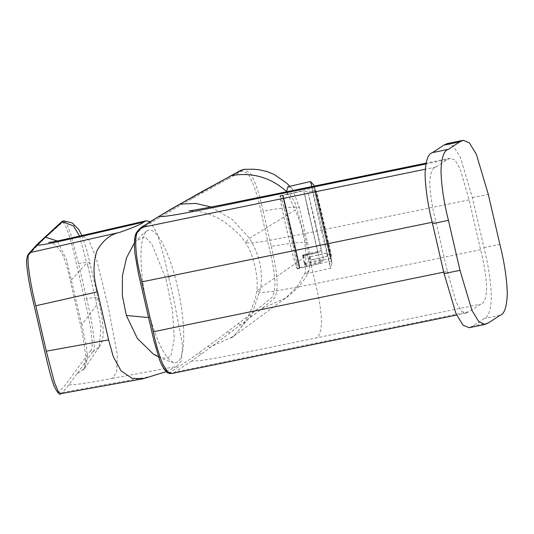<?xml version="1.0" encoding="UTF-8"?>
<svg xmlns="http://www.w3.org/2000/svg" width="534" height="534" viewBox="0 0 534 534"><rect width="100%" height="100%" fill="white"/><g stroke="black" fill="none" stroke-linecap="round" stroke-linejoin="round"><path stroke-width="0.4" stroke-dasharray="2.67 2" d="M447.292 143.553L453.413 146.076L460.435 157.537L472.383 197.633A6459.404 1606.385 -101.6 0 1 483.924 247.609C488.403 265.278 490.893 281.692 491.38 296.844C490.906 310.221 488.45 317.483 483.998 318.631A6595.761 1640.301 -101.6 0 1 472.517 326.12L469.159 327.696M443.727 272.14L447.379 271.385A6861.086 1706.284 -101.6 0 1 435.871 221.53C432.333 207.826 430.304 195.017 429.783 183.102C430.291 173.096 432.3 167.756 435.811 167.075A6596.262 1640.421 -101.6 0 1 447.265 159.606L450.289 158.164L454.901 159.973L460.208 168.944L469.072 199.863A6861.086 1706.284 -101.6 0 1 480.587 249.725C484.124 263.422 486.154 276.232 486.668 288.146C486.167 298.152 484.158 303.492 480.64 304.173A6609.919 1643.819 78.4 0 1 469.186 311.649L175.092 372.031L172.082 373.466M447.379 271.385L456.25 302.311L461.55 311.275L466.169 313.084L469.186 311.649M134.381 243.11L136.33 240.747L144.721 236.629L151.716 243.784L165.807 278.341L172.449 310.234L174.284 338.93L170.773 356.692L163.704 358.221L153.071 353.828M174.585 275.284A67.671 16.828 -101.6 0 1 173.917 362.599A67.671 16.828 -101.6 0 1 150.147 317.463A67.671 16.828 -101.6 0 1 146.89 230.955A67.671 16.828 -101.6 0 1 174.585 275.284L165.807 278.341M90.386 350.918C93.383 349.657 92.616 337.568 88.097 314.646L74.366 254.791C69.507 233.238 63.693 219.227 61.704 223.045L54.889 229.133C45.69 237.069 36.766 245.907 28.115 255.639C25.378 256.06 26.867 274.416 31.96 295.776L46.518 358.921C51.191 380.255 57.352 396.261 59.261 391.916L65.735 384.5L90.386 350.918L92.522 352.113L99.224 346.946L101.013 326.394L96.027 301.269L98.036 298.092L89.932 262.975L87.93 266.186L96.027 301.269M96.5 305.361L81.775 324.625L86.501 346.646L87.449 357.82L84.546 368.46L76.923 373.893L92.522 352.113M76.923 373.893L68.946 384.747L62.438 392.477L60.876 393.658M99.231 346.946C100.052 346.045 101.026 343.896 102.141 340.505C103.055 337.815 103.369 333.236 103.082 326.768L101.66 315.454L98.036 298.085L95.833 297.358L86.608 298.653L78.498 263.509L70.388 232.744L66.583 223.479L63.806 220.869M86.608 298.653C93.423 325.526 96.454 352.814 92.542 352.086M68.946 384.747C75.761 385.221 96.02 381.389 112.213 378.392L116.619 372.218L117.333 354.756L108.202 306.636L96.46 258.99L88.884 240.24L82.203 235.487M81.775 324.625L66.49 259.564L57.312 240.974M112.213 378.392L176.754 366.424L166.241 371.657M62.438 392.477L152.804 376.096M71.436 279.863L86.715 262.982L87.93 266.186M79.519 236.108L86.715 262.982M78.498 263.509L87.716 262.227L89.926 262.968L86.895 250.539L81.936 235.554M176.754 366.424L181.38 360.797L182.595 345.278L174.004 300.241L163.537 255.072L157.356 233.899L150.161 221.71M469.072 199.863L303.966 233.765L264.717 241.295L250.793 243.01L245.38 242.329L249.491 238.351L295.195 210.042L286.584 191.519M287.886 186.76L292.278 188.769L299.28 207.272L307.424 242.543C309.36 250.559 310.341 257.361 310.367 262.942L309.019 270.317L306.282 273.855L305.294 272.587L305.862 256.26L260.859 287.566L256.687 291.277L260.812 292.592L274.476 291.297L315.481 283.621L303.966 233.765L295.102 202.84L289.795 193.875L285.176 192.066M305.862 256.26C305.595 241.021 302.037 225.615 295.195 210.042M307.424 242.543C301.256 241.955 289.214 243.244 271.285 246.414L263.135 211.104C281.064 207.94 293.113 206.665 299.28 207.272M263.135 211.104C259.791 195.07 255.626 182.601 250.626 173.69L244.165 169.325M228.439 178.61L181.86 204.388L147.551 224.894C143.546 226.81 139.815 229.82 136.35 233.919C133.473 241.628 134.201 254.892 138.54 273.695L149.427 321.061C152.524 336.627 156.382 350.611 161.008 363C165.754 372.024 169.665 374.594 172.736 370.696L190.484 358.935L217.558 339.284L260.952 306.436L272.106 297.224C275.804 291.904 275.804 279.749 272.106 260.746L261.34 213.273C258.042 196.859 253.857 184.137 248.791 175.119C244.418 170.58 240.721 170.059 237.71 173.557L228.439 178.61L229.073 176.741M305.294 272.587L297.325 286.424L285.797 297.932L262.174 308.539L219.734 340.652L191.866 360.937C200.257 361.678 229.713 355.47 251.988 351.072L480.64 304.173M271.285 246.414L274.282 260.418C277.987 279.703 278.04 292.285 274.463 298.159L262.174 308.539M480.587 249.725L315.481 283.621C319.012 297.318 321.041 310.12 321.561 322.022C321.061 332.048 319.052 337.395 315.534 338.075M191.866 360.937L175.092 372.031M310.494 181.513A44.502 0.414 76.9 0 0 316.842 210.643A44.502 0.414 76.9 0 0 328.15 258.823A44.502 0.414 -103.1 0 0 329.939 265.992A44.502 0.414 76.9 0 0 330.593 268.215A44.502 0.414 76.9 0 1 330.593 268.215A44.502 0.414 76.9 0 0 324.165 238.765A44.502 0.414 76.9 0 0 312.937 190.912A44.502 0.414 76.9 0 0 311.869 186.586M314.252 186.099A40.083 0.374 76.9 0 1 314.559 187.247A40.083 0.374 76.9 0 1 324.772 230.194A40.083 0.374 76.9 0 1 332.081 263.329A40.083 0.374 76.9 0 1 331.494 261.333A40.083 0.374 76.9 0 1 321.141 217.765A40.083 0.374 76.9 0 1 313.985 185.251M314.94 188.996A37.567 0.347 76.9 0 1 324.498 229.126A37.567 0.347 76.9 0 1 331.507 260.886A37.567 0.347 76.9 0 1 331.113 259.591A37.567 0.347 76.9 0 1 321.555 219.461A37.567 0.347 76.9 0 1 314.546 187.694A37.567 0.347 76.9 0 1 314.94 188.996M280.791 196.906L280.123 195.671C278.181 194.109 293.026 258.856 296.617 267.587L297.278 268.822C299.227 270.384 284.382 205.637 280.791 196.906M287.192 220.162C283.347 204.816 281.017 196.759 280.203 195.998C279.142 195.424 284.655 222.017 290.216 244.332C294.06 259.678 296.383 267.734 297.204 268.495C298.259 269.069 292.752 242.476 287.192 220.162M299.641 267.187C298.713 265.124 281.271 189.59 283.214 196.045C284.141 198.107 301.583 273.642 299.641 267.187M294.648 244.091A37.04 0.34 76.9 0 1 299.794 267.701A37.04 0.34 76.9 0 1 288.206 219.14A37.04 0.34 76.9 0 1 283.06 195.531A37.04 0.34 76.9 0 1 294.648 244.091M307.11 254.017L302.551 254.751L302.644 255.172L304.226 254.805L304.413 255.673L318.351 252.442L304.333 255.345L302.965 257.608A37.04 0.34 -103.1 0 0 304.821 265.058L306.816 265.291L306.309 263.128L304.714 263.496L304.56 262.835L309.059 261.793L309.173 262.274L307.11 254.017L321.274 250.733A9271.769 5834.01 -13.5 0 1 319.425 251.935L317.723 252.242L303.719 190.738L283.06 195.531M319.425 251.935L304.367 255.426A1.862 1.448 -12.4 0 0 302.885 257.234L302.798 255.806L304.226 254.805M308.859 214.354L304.353 192.954L320.206 262.187L321.595 260.619A9274.412 9223.121 161.9 0 0 323.337 258.99L323.637 259.938L320.447 262.915L320.206 262.187L306.816 265.291M315.527 223.532L323.637 259.938L330.352 258.376L314.673 190.598L307.891 192.013L315.527 223.532M321.274 250.733L307.891 192.013L303.719 190.745M304.407 263.269L304.821 265.058M309.173 262.274L323.337 258.99M326.561 256.333L328.457 254.391L325.773 253.169L310.715 256.66L308.879 258.883L311.509 259.824L326.601 256.5L328.49 254.551L325.807 253.323L310.715 256.66M306.309 263.128L304.694 263.442M304.56 262.835L302.551 254.751M302.798 255.806A35.044 0.581 77.4 0 1 302.644 255.172M307.043 253.717L309.059 261.793M331.407 256.447C330.553 254.544 314.706 185.885 316.462 191.713C317.296 193.535 333.183 262.361 331.407 256.447M310.748 256.807L308.919 259.043L311.509 259.824M311.549 259.991L326.601 256.5M483.924 247.609L499.844 244.345M499.911 315.36L483.998 318.631M488.436 322.85L472.517 326.12M472.383 197.633L488.303 194.369M148.519 317.55L150.147 317.463M28.115 255.639L28.275 254.151M211.137 206.992L232.61 219.741L249.491 238.351C259.097 253.563 262.882 269.964 260.859 287.566L251.647 315.04L233.325 336.513L230.554 338.563C231.175 338.436 241.949 328.47 247.496 317.109C249.885 313.171 252.522 306.796 255.412 297.999L256.687 291.277C258.83 279.075 253.944 254.905 245.38 242.329L240.687 236.055C230.988 226.369 222.291 219.841 214.581 216.477L207.072 213.44L197.78 211.23L188.916 210.857M237.71 173.557L238.411 171.634M220.055 183.202L220.696 181.326M211.664 187.808L212.298 185.932M202.313 192.961L202.94 191.092M192.38 198.468L192.968 196.625M435.811 167.075L425.238 169.251M425.858 163.998L447.265 159.606M212.786 345.798L233.325 336.513L285.797 297.932C285.984 298.312 290.109 294.795 298.172 287.392C303.899 280.61 307.517 274.923 309.019 270.317M432.22 222.278L435.864 221.53M208 346.339L210.176 347.707M227.691 331.687L229.867 333.056M238.384 323.597L240.56 324.972M249.532 315.127L251.714 316.502M198.988 352.874L201.164 354.262M282.546 195.631L299.22 267.854A37.226 0.347 -103.1 0 0 299.287 268.008A37.226 0.347 -103.1 0 0 288.467 219.861L282.479 195.477L283.2 195.991L299.728 267.421L299.287 268.008L297.204 268.495M303.325 256.4L304.333 255.345M302.731 256.56L302.885 257.234A1.862 1.448 -12.4 0 0 302.885 257.254M304.66 264.343L321.595 260.619M314.673 190.598L330.286 258.236M158.491 356.852A74.573 74.573 0 0 0 173.917 362.599M146.89 230.955A74.573 74.573 0 0 0 136.33 240.747M99.217 346.966L83.417 370.095L84.078 368.767L85.981 357.079L82.41 333.396L70.314 280.964C68.185 270.117 65.382 260.826 61.897 253.076C55.663 244.559 51.257 240.994 48.681 242.376M292.278 188.769L289.915 186.286M450.289 158.164L426.019 163.15M466.169 313.084L456.623 315.047M332.081 263.329L330.593 268.208L306.282 273.855M280.123 195.671L314.546 187.694M297.278 268.822L331.507 260.886M280.203 195.998L282.473 195.471M299.794 267.701L320.447 262.915M314.613 190.458C316.135 190.852 316.742 191.219 316.422 191.572L331.514 256.854L330.352 258.376"/><path stroke-width="0.8" d="M485.079 324.425L469.159 327.696L463.038 325.173L456.023 313.718L444.068 273.615A6459.992 1606.532 -101.6 0 1 432.533 223.639C428.048 205.97 425.565 189.563 425.071 174.404C425.545 161.028 428.008 153.765 432.46 152.617A6594.553 1640.001 -101.6 0 1 443.941 145.128L447.292 143.553L463.212 140.288L469.333 142.812L476.355 154.266L488.303 194.369A6464.27 1607.6 -101.6 0 1 499.844 244.345C504.323 262.007 506.813 278.421 507.3 293.58C506.826 306.95 504.363 314.212 499.911 315.36A6596.302 1640.435 -101.6 0 1 488.436 322.85L485.079 324.425L478.958 321.902L471.943 310.448L459.988 270.344A6464.304 1607.607 78.4 0 1 448.447 220.368C443.968 202.7 441.484 186.293 440.991 171.134C441.464 157.757 443.928 150.501 448.38 149.346L432.46 152.617M463.212 140.288L459.854 141.857A6596.302 1640.435 78.4 0 0 448.38 149.346M158.491 356.852A74.573 74.573 0 0 1 153.071 353.828L137.378 338.463L126.358 315.487L122.359 295.709L122.433 275.798L126.571 257.682L134.381 243.11M143.419 378.686L60.856 393.658L58.173 391.409L54.355 382.15L46.311 351.172L108.622 339.904L113.288 356.685L121.078 370.89L131.971 378.306L143.419 378.686L166.241 371.657M108.622 339.904L97.535 291.844C93.116 277.353 92.883 263.756 96.854 251.047C102.581 240.614 110.178 234.399 119.623 232.39L30.144 252.582L29.463 253.423C25.806 253.423 29.544 281.191 35.825 305.775L46.311 351.172M30.144 252.582L36.753 245.32L62.411 221.677L73.552 225.949L79.519 236.108M29.463 253.423L28.289 254.137L37.006 244.532L61.33 222.011L62.491 221.169L63.846 220.862L62.411 221.677M36.753 245.32C43.448 245.186 63.539 240.534 79.533 236.849L143.452 222.157C141.784 224.18 131.471 228.151 119.623 232.39M150.161 221.71L146.343 220.742L82.196 235.494L79.533 236.849M57.312 240.974L45.37 237.203M35.825 305.775L97.535 291.844M146.343 220.742L143.452 222.157M286.658 191.766L286.584 191.519C270.725 177.401 252.355 172.088 231.482 175.586L183.229 202.279L158.551 216.63C166.107 217.111 193.375 211.531 214.408 207.352L425.858 163.998M426.019 163.15L285.169 192.066L282.159 193.508M286.584 191.519L287.886 186.76M289.915 186.286L286.197 182.762L274.129 174.451L267.053 171.561L259.117 169.765L253.557 169.231L244.292 169.311L239.239 171.367L231.482 175.586M158.551 216.63L141.717 227.464L137.565 231.963C134.154 237.323 135.843 256.594 139.828 273.288L141.77 281.912L432.22 222.278M141.77 281.912L153.285 331.774L443.727 272.14M314.252 186.099A40.083 0.374 76.9 0 0 313.985 185.251L310.501 181.52A44.502 0.414 76.9 0 1 310.501 181.52A44.502 0.414 76.9 0 1 311.142 183.743A44.502 0.414 76.9 0 1 311.869 186.586M444.068 273.615L459.988 270.344M432.533 223.639L448.447 220.368M459.854 141.857L443.941 145.128M126.358 315.487L148.519 317.55M180.065 204.081L195.678 203.414L211.137 206.992M202.94 191.092L229.8 176.5M238.411 171.634L239.239 171.367M220.696 181.326L221.43 181.086M212.298 185.932L213.039 185.698M202.94 191.085L203.681 190.852M192.968 196.625L193.755 196.365M425.238 169.251L141.717 227.464M456.623 315.047L172.075 373.473L167.729 371.931L162.723 364.008C158.978 354.73 155.828 343.989 153.285 331.774M60.856 393.658C59.821 395.467 57.679 393.157 54.421 386.743C50.717 378.152 46.171 357.613 41.225 336.193L33.956 304.68C30.091 289.001 27.675 275.491 26.7 264.15C26.306 260.372 26.834 257.041 28.282 254.137M82.203 235.487C61.023 240.313 49.849 242.61 48.681 242.376M63.86 220.862L72.284 222.965L78.551 229.219L81.936 235.554M285.169 192.073L227.678 203.741C207.539 207.853 189.703 210.943 188.916 210.857M229.086 176.734L238.458 171.608M172.082 373.466L169.351 373.453C168.377 372.485 166.902 375.035 161.088 363.547L159.359 359.289L153.785 340.138L138.453 273.728L134.922 253.476L134.368 244.298C134.428 238.985 135.089 235.12 136.344 232.704C142.978 224.233 144.193 226.583 148.125 223.018L171.387 208.921L202.933 191.092M238.444 171.614C239.98 170.6 241.929 169.832 244.292 169.311M287.833 186.767L310.494 181.513"/></g></svg>
